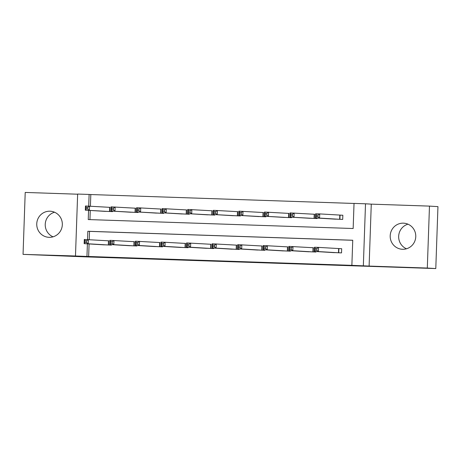 <?xml version="1.0" encoding="UTF-8"?>
<svg xmlns="http://www.w3.org/2000/svg" width="461" height="461" viewBox="0 0 461 461"><rect width="100%" height="100%" fill="white"/><g stroke="black" fill="none" stroke-linecap="round" stroke-linejoin="round"><path stroke-width="0.69" d="M259.762 262.603L279.527 263.271L259.762 262.603M49.085 237.323A13.064 12.793 -86.6 0 0 62.321 224.864A13.064 12.793 -86.6 0 0 49.995 211.207A13.064 12.793 -86.6 0 0 36.759 223.666A13.064 12.793 -86.6 0 0 49.085 237.323M402.522 249.28A13.064 12.793 -86.6 0 0 415.759 236.827A13.064 12.793 -86.6 0 0 403.438 223.164A13.064 12.793 -86.6 0 0 390.202 235.623A13.064 12.793 -86.6 0 0 402.522 249.28M184.394 259.998L207.035 260.822L184.394 259.998M89.088 243.944L88.65 256.489L75.477 255.999L77.644 194.058L89.117 194.444L88.714 206.09M435.789 268.561L427.307 268.054L429.473 206.113L437.95 206.626L435.789 268.561L86.484 256.904L23.05 254.374L75.477 255.999M429.473 206.113L371.272 204.142L369.111 266.083L427.307 268.054M369.111 266.083L351.87 265.346L352.746 240.239L87.832 231.272L87.544 239.576M88.65 256.489L351.87 265.346M234.839 261.762L257.082 262.511L234.845 261.594M230.748 261.629L203.791 260.546L230.748 261.589M77.638 194.208L25.211 192.439L23.05 254.374M352.746 240.285L89.526 231.376L89.238 239.651M331.695 252.484L341.532 252.893L341.676 248.71L339.025 248.617M291.266 247.713L289.623 247.655L289.566 249.332L291.208 249.384L291.266 247.713L292.977 246.526L292.833 250.709L288.736 250.571L288.88 246.387L313.451 247.753M315.975 251.539L315.958 252.029L306.127 251.62M265.692 246.848L264.055 246.791L263.992 248.467L265.634 248.519L265.692 246.848L267.409 245.661L267.259 249.845L263.162 249.706L263.306 245.523L287.877 246.889M290.401 250.669L290.384 251.164L280.553 250.755M240.118 245.984L238.481 245.926L238.418 247.597L240.06 247.655L240.118 245.984L241.835 244.791L241.685 248.98L237.588 248.842L237.732 244.653L262.303 246.024M264.827 249.804L264.81 250.294L254.979 249.885M214.544 245.114L212.907 245.062L212.849 246.733L214.486 246.791L214.544 245.114L216.261 243.927L216.111 248.116L212.014 247.978L212.158 243.788L236.729 245.154M239.253 248.94L239.236 249.43L229.405 249.021M188.97 244.249L187.333 244.197L187.275 245.869L188.912 245.926L188.97 244.249L190.687 243.062L190.537 247.246L186.44 247.108L186.59 242.924L211.155 244.29M213.679 248.076L213.662 248.565L203.831 248.156M163.396 243.385L161.759 243.327L161.702 245.004L163.338 245.062L163.396 243.385L165.113 242.198L164.963 246.381L160.866 246.243L161.016 242.06L185.581 243.425M188.105 247.211L188.088 247.701L178.257 247.292M137.822 242.521L136.185 242.463L136.128 244.14L137.764 244.192L137.822 242.521L139.539 241.334L139.395 245.517L135.292 245.379L135.442 241.195L160.007 242.561M162.531 246.347L162.514 246.837L152.683 246.428M112.254 241.656L110.611 241.599L110.554 243.275L112.19 243.327L112.254 241.656L113.965 240.469L113.821 244.653L109.718 244.514L109.868 240.331L134.433 241.697M136.963 245.477L136.946 245.972L127.109 245.563M86.68 240.792L85.037 240.734L84.98 242.405L86.616 242.463L86.68 240.792L88.391 239.605L88.247 243.788L84.15 243.65L84.294 239.461L108.865 240.832M111.389 244.612L111.372 245.102L101.535 244.699M354.031 203.457L90.817 194.548L90.408 206.171M90.258 210.464L89.941 219.615M332.865 219.004L342.702 219.413L342.846 215.229L340.195 215.137M314.471 218.456L289.906 217.091L290.05 212.907L314.621 214.273M317.145 218.053L317.128 218.549L307.291 218.139M288.897 217.592L264.332 216.226L264.476 212.043L289.047 213.408M291.571 217.189L291.554 217.678L281.723 217.275M263.329 216.728L238.758 215.362L238.902 211.173L263.473 212.538M265.997 216.324L265.98 216.814L256.149 216.405M237.755 215.863L213.184 214.492L213.328 210.308L237.899 211.674M240.423 215.46L240.406 215.95L230.575 215.541M212.181 214.993L187.61 213.627L187.754 209.444L212.325 210.81M214.849 214.596L214.832 215.085L205.001 214.676M186.607 214.129L162.036 212.763L162.186 208.579L186.751 209.945M189.275 213.731L189.258 214.221L179.427 213.812M161.033 213.264L136.462 211.899L136.612 207.715L161.177 209.081M163.701 212.867L163.684 213.357L153.853 212.947M135.459 212.4L110.888 211.034L111.038 206.851L135.603 208.216M138.127 211.997L138.11 212.492L128.279 212.083M109.885 211.536L85.314 210.17L85.464 205.981L110.029 207.352M112.559 211.132L112.542 211.622L102.705 211.213M90.817 194.548L89.117 194.444M88.564 210.366L88.241 219.557L353.155 228.518L354.031 203.41L365.51 203.797L363.343 265.738M371.272 204.142L365.51 203.797M87.394 243.846L86.956 256.385M89.526 231.376L87.832 231.272M406.475 248.779A13.064 12.793 93.4 0 1 407.962 224.179M53.038 236.821A13.064 12.793 93.4 0 1 54.525 212.221M253.533 262.39L241.282 261.842L253.533 262.39M220.122 261.231L228.823 261.531L220.122 261.231M316.309 216.716L317.952 216.768L318.009 215.097L316.367 215.039L316.309 216.716L315.48 217.955L315.624 213.771L319.721 213.91L319.577 218.093L315.48 217.955L335.516 219.171M342.846 215.252L319.721 213.91L318.009 215.097M340.045 219.321L319.577 218.093L317.952 216.768M315.624 213.771L316.367 215.039M316.782 250.248L316.84 248.577L315.197 248.519L315.14 250.196L316.782 250.248L318.407 251.573L314.31 251.435L314.454 247.252L318.551 247.39L318.407 251.573L338.875 252.801M334.346 252.651L314.31 251.435L315.14 250.196M316.84 248.577L318.551 247.39L341.676 248.733M315.197 248.519L314.454 247.252M290.735 215.852L292.378 215.904L292.435 214.232L290.793 214.175L290.735 215.852L289.906 217.091L309.942 218.301M292.435 214.232L294.147 213.045L294.003 217.229L292.378 215.904M290.05 212.907L290.793 214.175M265.161 214.982L266.804 215.039L266.861 213.368L265.219 213.31L265.161 214.982L264.332 216.226L284.374 217.436M266.861 213.368L268.573 212.181L268.429 216.365L266.804 215.039M264.476 212.043L265.219 213.31M291.208 249.384L292.833 250.709L313.301 251.937M308.778 251.787L288.736 250.571L289.566 249.332M289.623 247.655L288.88 246.387M265.634 248.519L267.259 249.845L287.733 251.072M283.204 250.917L263.162 249.706L263.992 248.467M264.055 246.791L263.306 245.523M239.587 214.117L241.23 214.175L241.287 212.498L239.651 212.446L239.587 214.117L238.758 215.362L258.8 216.572M241.287 212.498L242.999 211.311L242.855 215.5L241.23 214.175M238.902 211.173L239.651 212.446M214.013 213.253L215.656 213.31L215.713 211.634L214.077 211.582L214.013 213.253L213.184 214.492L233.226 215.708M215.713 211.634L217.431 210.447L217.281 214.636L215.656 213.31M213.328 210.308L214.077 211.582M188.445 212.388L190.082 212.446L190.139 210.769L188.503 210.717L188.445 212.388L187.61 213.627L207.652 214.843M190.139 210.769L191.857 209.582L191.707 213.766L190.082 212.446M187.754 209.444L188.503 210.717M240.06 247.655L241.685 248.98L262.159 250.208M257.63 250.052L237.588 248.842L238.418 247.597M238.481 245.926L237.732 244.653M214.486 246.791L216.111 248.116L236.585 249.343M232.056 249.188L212.014 247.978L212.849 246.733M212.907 245.062L212.158 243.788M188.912 245.926L190.537 247.246L211.011 248.473M206.482 248.323L186.44 247.108L187.275 245.869M187.333 244.197L186.59 242.924M162.871 211.524L164.508 211.576L164.565 209.905L162.929 209.847L162.871 211.524L162.036 212.763L182.078 213.979M164.565 209.905L166.283 208.718L166.133 212.901L164.508 211.576M162.186 208.579L162.929 209.847M163.338 245.062L164.963 246.381L185.437 247.609M180.908 247.459L160.866 246.243L161.702 245.004M161.759 243.327L161.016 242.06M137.297 210.66L138.934 210.712L138.992 209.04L137.355 208.983L137.297 210.66L136.462 211.899L156.504 213.115M138.992 209.04L140.709 207.853L140.559 212.037L138.934 210.712M136.612 207.715L137.355 208.983M137.764 244.192L139.395 245.517L159.863 246.744M155.334 246.595L135.292 245.379L136.128 244.14M136.185 242.463L135.442 241.195M111.723 209.795L113.36 209.847L113.418 208.176L111.781 208.118L111.723 209.795L110.888 211.034L130.93 212.244M113.418 208.176L115.135 206.989L114.991 211.173L113.36 209.847M111.038 206.851L111.781 208.118M112.19 243.327L113.821 244.653L134.289 245.88M129.76 245.725L109.718 244.514L110.554 243.275M110.611 241.599L109.868 240.331M86.149 208.925L87.786 208.983L87.849 207.312L86.207 207.254L86.149 208.925L85.314 210.17L105.356 211.38M87.849 207.312L89.561 206.119L89.417 210.308L87.786 208.983M85.464 205.981L86.207 207.254M86.616 242.463L88.247 243.788L108.715 245.016M104.186 244.86L84.15 243.65L84.98 242.405M85.037 240.734L84.294 239.461M340.045 215.131L339.901 219.315M339.803 215.12L339.653 219.303M338.483 252.784L338.633 248.6M338.731 252.795L338.875 248.612M314.471 214.267L314.327 218.451M314.229 214.256L314.079 218.439M288.897 213.403L288.753 217.586M288.655 213.391L288.505 217.575M312.915 251.919L313.059 247.736M313.157 251.931L313.301 247.747M287.341 251.055L287.485 246.871M287.583 251.066L287.733 246.883M263.323 212.533L263.179 216.722M263.081 212.521L262.937 216.71M237.755 211.668L237.605 215.852M237.507 211.657L237.363 215.84M212.181 210.804L212.031 214.987M211.933 210.792L211.789 214.976M261.767 250.19L261.911 246.001M262.009 250.202L262.159 246.013M236.193 249.326L236.337 245.137M236.435 249.338L236.585 245.148M210.619 248.456L210.763 244.272M210.861 248.467L211.011 244.284M186.607 209.939L186.457 214.123M186.359 209.928L186.215 214.111M185.045 247.592L185.189 243.408M185.287 247.603L185.437 243.42M161.033 209.075L160.883 213.259M160.785 209.064L160.641 213.247M159.471 246.727L159.615 242.544M159.719 246.739L159.863 242.555M135.459 208.211L135.315 212.394M135.211 208.199L135.067 212.383M133.897 245.863L134.042 241.679M134.145 245.874L134.289 241.691M109.885 207.341L109.741 211.53M109.637 207.329L109.493 211.518M108.323 244.998L108.473 240.809M108.571 245.01L108.715 240.826"/></g></svg>
